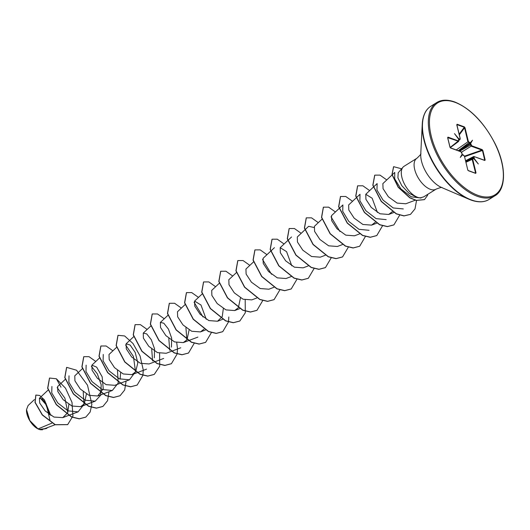 <?xml version="1.0" encoding="UTF-8"?>
<svg xmlns="http://www.w3.org/2000/svg" width="530" height="530" viewBox="0 0 530 530"><rect width="100%" height="100%" fill="white"/><g stroke="black" fill="none" stroke-linecap="round" stroke-linejoin="round"><path stroke-width="0.79" d="M26.507 409.75A14.071 7.142 58 0 0 26.5 409.869A14.071 7.142 58 0 0 38.538 429.161A14.071 7.142 58 0 0 38.617 429.194M34.43 399.574L28.097 405.536L26.513 409.663L29.826 420.588L38.054 428.929L39.207 429.426L43.99 428.936L55.08 424.749M38.69 429.227L39.154 429.406M402.966 167.242L398.189 172.826L397.917 177.848L401.786 185.679L408.842 193.125L417.05 197.405L420.27 197.856A18.166 9.222 -122 0 1 417.501 197.279A18.166 9.222 -122 0 1 404.052 183.274A18.166 9.222 -122 0 1 402.966 167.242A18.166 9.222 -122 0 1 404.085 166.274L416.871 158.298A18.166 9.222 58 0 0 416.249 174.012A18.166 9.222 58 0 0 430.287 189.303A18.166 9.222 58 0 0 436.104 189.131C440.218 187.567 442.199 187.077 442.046 187.66M482.843 150.454L481.922 150.089L482.121 149.579L482.843 150.454L485.175 160.02L484.778 160.484L474.416 156.701L474.012 157.271L474.31 158.602L473.601 158.715M473.939 158.887L473.085 158.576L472.68 159.146L476.019 172.833L475.695 173.389L468.447 170.746L467.758 169.819L464.426 156.131L462.617 154.727L460.285 157.43L462.173 154.15M460.047 139.456L458.543 139.251L458.708 138.708L459.715 139.046L460.119 138.476L456.781 124.788L457.105 124.232L464.353 126.875L465.042 127.803L468.374 141.49L470.19 142.895L472.515 140.198L470.62 143.445L471.76 145.796L482.121 149.579M458.563 139.43L458.861 138.734M464.505 156.158L481.922 150.089L471.561 146.306L470.454 144.869L470.07 143.484L470.62 143.445M459.199 151.017L470.693 143.663M51.861 423.139L38.054 428.929M49.946 420.071L46.163 403.767L42.208 398.904L39.379 398.282L39.737 403.091L45.169 410.942L53.994 417.07L62.772 417.62L67.688 412.784L68.854 404.417M65.382 379.248L57.664 386.509L57.823 391.551L63.143 399.66L71.901 406.013L80.613 406.676L84.217 403.926M84.31 403.8L86.41 394.002M82.494 368.569L74.776 375.83L74.942 380.865L80.255 388.98L89.014 395.327L97.732 395.996L103.251 388.748L102.157 376.817L96.665 367.138L91.895 365.15L92.061 370.192L97.374 378.301L106.119 384.647L114.844 385.317L129.439 379.811L119.343 378.824L109.16 370.94L103.098 360.877L103.257 354.464M120.098 379.149L120.641 372.643M116.6 347.335L109.014 354.471L109.173 359.512L114.493 367.628L123.238 373.968L131.963 374.637L135.567 371.888M135.66 371.762L137.813 362.878L135.19 352.417L130.108 345.01L126.127 343.791L126.286 348.826L131.606 356.942L140.37 363.295L149.082 363.958L154.091 362.069M154.336 357.79L154.548 348.8L151.315 339.75L146.691 333.88L143.246 333.112L143.411 338.153L148.725 346.262L157.483 352.616L166.195 353.278L171.21 351.39M171.448 347.117L171.66 338.127L168.434 329.077L163.803 323.201L160.365 322.432L160.524 327.474L165.844 335.589L174.602 341.936L183.314 342.599L186.918 339.849M187.004 339.723L189.111 329.925M185.063 304.618L177.477 311.753L177.643 316.794L182.956 324.903L191.714 331.257L200.433 331.919L204.037 329.17M206.223 319.245L200.983 305.028L194.596 301.073L194.762 306.115L200.075 314.224L208.827 320.57L217.545 321.24L222.242 316.615L223.342 308.566M219.301 283.258L211.715 290.394L211.874 295.429L217.194 303.551L225.946 309.898L234.664 310.56L238.268 307.811M238.361 307.691L240.461 297.886M236.413 272.579L228.827 279.714L228.993 284.756L234.306 292.865L243.071 299.218L251.783 299.881L256.792 297.993M253.532 261.899L245.946 269.035L246.112 274.076L251.425 282.185L260.184 288.539L268.895 289.201L273.911 287.313M274.427 247.669L263.065 258.355L263.224 263.397L268.538 271.506L277.303 277.859L286.014 278.522L291.202 276.567M291.811 265.848L286.571 251.644L280.178 247.676L280.344 252.717L285.65 260.826L294.408 267.18L303.133 267.842L308.142 265.954M304.882 229.861L297.297 236.996L297.456 242.038L302.782 250.16L311.534 256.5L320.246 257.169L325.261 255.274M322.002 219.181L314.416 226.317L314.575 231.358L319.901 239.474L328.646 245.821L337.365 246.483L342.373 244.595M369.072 230.298L358.982 229.318L348.793 221.427L342.731 211.364L342.89 204.951L331.528 215.637L331.687 220.672L337 228.781L345.765 235.141L354.484 235.81L359.671 233.849M356.233 197.823L348.647 204.958L348.813 210.006L354.126 218.115L362.884 224.462L371.596 225.131L375.293 222.256M377.393 212.457L372.153 198.24L365.766 194.278L365.925 199.32L371.238 207.429L380.003 213.782L388.715 214.451L392.412 211.576M421.019 198.035L411.234 196.802L400.879 188.879L394.691 178.802L394.757 172.429L382.879 183.599L383.044 188.647L388.358 196.749L397.109 203.096L405.821 203.772L415.301 200.194M403.323 208.939L393.22 207.959L383.031 200.075L376.969 190.012L377.128 183.592L373.484 187.017M386.191 219.619L376.108 218.638L365.919 210.761L359.857 200.691L360.009 194.272L356.365 197.697M331.005 216.797L339.975 231.57M305.015 229.735L308.659 226.31L313.886 227.476M262.535 259.514L271.506 274.288M194.066 302.232L203.043 317.006M185.924 327.686L186.852 339.624M168.805 338.365L169.732 350.303M151.693 349.045L152.614 360.983M125.603 344.95L133.447 356.471L135.501 371.662M135.468 371.822L129.439 379.805M117.461 370.404L118.23 383.044L112.32 390.491L102.237 389.504L92.048 381.626L85.986 371.55L86.138 365.143M91.365 366.309L97.334 373.842L101.21 384.833L100.674 395.221L95.208 401.17L85.118 400.19L74.929 392.299L68.86 382.223L69.026 375.823M83.223 391.763L83.998 404.41L78.089 411.85L67.992 410.863L57.81 402.979L51.748 392.909L51.907 386.502M57.141 387.635L64.879 398.136L67.807 412.512M40.207 397.997L45.785 404.35L49.595 414.679M40.187 429.724L42.433 429.803M61.003 387.198L56.365 378.778L65.508 388.205L71.994 402.343L72.935 416.037L67.688 424.609L55.266 424.676L42.387 414.864L35.146 402.31L35.888 395.062L39.664 395.473L44.421 399.885L50.794 415.454M47.647 427.558L46.435 428.485L39.207 429.426M67.615 424.656L55.12 424.768L42.248 414.957L35.007 402.396L35.821 395.108M46.362 428.531L40.068 429.704L39.253 429.446M436.104 189.131L423.722 196.855L420.27 197.856M474.31 158.602L478.318 164.002L474.092 158.914M462.107 153.958L461.829 152.826L460.683 151.659M461.047 151.825L450.679 148.042L449.957 147.174L447.625 137.601L448.022 137.137L458.39 140.92L458.794 140.357L458.49 139.026L454.488 133.62L458.708 138.708M56.365 378.778L49.555 378.042L47.786 388.179L56.418 404.602L71.649 416.905L79.381 418.773L85.814 417.103L90.146 412.048L91.869 404.291L87.516 385.204L76.558 370.231L66.674 367.363L64.898 377.506L73.531 393.923L88.768 406.225L96.5 408.093L102.933 406.424L107.57 400.673L109.001 391.743M95.791 361.486L89.02 356.67L83.793 356.683L82.017 366.826L90.65 383.243L105.887 395.546L113.612 397.414L120.052 395.744L124.682 389.994L126.114 381.063M112.91 350.807L106.132 345.991L100.905 346.004L99.136 356.147L107.769 372.563L123 384.866L130.731 386.734L137.164 385.065L142.901 375.359M142.921 375.233L143.232 370.384M143.213 369.735L140.059 355.928L132.977 343.486L124.623 335.947L118.024 335.324L116.249 345.467L124.881 361.891L140.119 374.187L147.844 376.055L154.283 374.385L159.702 366.203L159.609 353.358M147.141 329.448L140.364 324.632L135.143 324.645L133.368 334.788L142 351.211L157.238 363.514L164.963 365.375L171.402 363.706L177.133 354M177.159 353.874L177.464 349.025M177.444 348.382L176.722 342.678M164.26 318.769L157.483 313.952L152.256 313.965L150.487 324.108L159.119 340.532L174.35 352.834L182.081 354.696L188.514 353.026L194.272 343.195M181.373 308.089L174.602 303.273L169.375 303.286L167.599 313.429L176.232 329.852L191.469 342.155L199.194 344.016L205.633 342.347L211.371 332.641M198.492 297.409L191.714 292.593L186.494 292.613L184.718 302.749L193.351 319.173L208.581 331.475L216.313 333.337L222.752 331.667L228.483 321.962M228.51 321.836L228.814 316.986M215.611 286.73L208.833 281.914L203.606 281.933L201.837 292.07L210.47 308.493L225.701 320.796L233.432 322.657L239.865 320.988L245.291 312.806L245.191 299.96M232.723 276.05L225.952 271.234L220.725 271.254L218.95 281.39L227.582 297.814L242.819 310.116L250.544 311.978L256.984 310.308L262.721 300.603M249.842 265.371L243.065 260.555L237.844 260.575L236.069 270.711L244.701 287.134L259.932 299.437L267.663 301.298L274.096 299.629L279.833 289.923M266.961 254.691L260.184 249.875L254.956 249.895L253.188 260.031L261.82 276.455L277.051 288.757L284.776 290.619L291.215 288.949L296.952 279.244M284.073 244.012L277.303 239.196L272.075 239.215L270.3 249.352L278.932 265.775L294.17 278.078L301.895 279.939L308.334 278.27L314.071 268.564M301.192 233.332L294.415 228.516L289.195 228.536L287.419 238.672L296.051 255.096L311.282 267.398L319.014 269.26L325.447 267.59L331.184 257.891M318.311 222.653L311.534 217.837L306.307 217.856L304.538 227.993L313.17 244.416L328.401 256.719L336.126 258.58L342.566 256.911L348.303 247.212M335.424 211.973L328.653 207.157L323.426 207.177L321.65 217.313L330.283 233.737L345.52 246.039L353.245 247.901L359.684 246.231L365.442 236.406M352.543 201.294L345.765 196.478L340.538 196.498L338.769 206.634L347.402 223.057L362.633 235.36L370.364 237.221L376.797 235.552L382.561 225.727M369.662 190.615L362.884 185.798L357.657 185.818L355.888 195.954L364.521 212.378L379.752 224.68L387.476 226.542L393.916 224.872L399.653 215.173M386.774 179.935L380.003 175.119L374.776 175.138L372.968 185.122L381.368 201.36L396.367 213.775L404.065 215.843L410.498 214.352L415.01 208.88L416.527 200.506M401.634 168.798L393.651 166.678L392.094 174.483L398.368 187.222L409.928 197.743L416.375 200.353L424.484 199.598L427.531 195.411A17.517 8.891 -122 0 0 427.77 194.331M49.489 378.089L47.64 388.271L56.273 404.695L71.51 416.997L79.235 418.859L85.747 417.143M66.601 367.409L64.759 377.592L73.392 394.015L88.623 406.318L96.354 408.179L102.86 406.464M83.72 356.73L81.872 366.912L90.504 383.336L105.742 395.638L113.473 397.5L119.979 395.784M100.839 346.05L98.991 356.233L107.623 372.656L122.861 384.959L130.585 386.82L137.098 385.105M117.951 335.371L116.11 345.553L124.742 361.977L139.973 374.279L147.704 376.141L154.21 374.425M135.07 324.691L133.222 334.874L141.855 351.297L157.092 363.6L164.823 365.462L171.329 363.746M152.189 314.012L150.341 324.194L158.974 340.618L174.211 352.92L181.936 354.782L188.448 353.073M169.302 303.332L167.46 313.515L176.093 329.938L191.323 342.241L199.055 344.102L205.56 342.393M186.421 292.653L184.573 302.835L193.205 319.259L208.442 331.561L216.167 333.423L222.679 331.714M203.54 281.973L201.691 292.156L210.324 308.579L225.555 320.882L233.286 322.743L239.792 321.034M220.652 271.294L218.81 281.476L227.443 297.9L242.674 310.202L250.405 312.064L256.911 310.355M237.771 260.614L235.923 270.797L244.555 287.22L259.793 299.523L267.517 301.385L274.03 299.675M254.89 249.941L253.042 260.124L261.674 276.541L276.905 288.843L284.636 290.705L291.142 288.996M272.003 239.262L270.161 249.444L278.793 265.861L294.024 278.164L301.749 280.026L308.261 278.316M289.122 228.582L287.273 238.765L295.906 255.182L311.143 267.484L318.868 269.346L325.38 267.637M306.241 217.903L304.392 228.085L313.025 244.502L328.255 256.805L335.987 258.666L342.493 256.957M323.353 207.223L321.511 217.406L330.144 233.823L345.375 246.125L353.099 247.987L359.612 246.278M340.472 196.544L338.624 206.727L347.256 223.143L362.493 235.446L370.218 237.314L376.724 235.598M357.584 185.864L355.743 196.047L364.375 212.464L379.606 224.766L387.337 226.635L393.843 224.919M374.703 175.185L372.822 185.215L381.222 201.453L396.221 213.862L403.926 215.935L410.425 214.398M393.578 166.725L391.955 174.575L398.222 187.309L409.783 197.836L416.235 200.439L424.411 199.644M473.774 158.669L473.495 157.337L474.052 156.542L473.674 156.529L465.618 160.722M484.778 160.484L482.452 150.467L464.631 156.675M470.07 143.484L470.024 142.809M458.563 150.785L469.838 143.305L467.844 141.57L464.353 126.875M459.146 134.169L464.267 127.279L457.019 124.636L456.761 125.06M458.715 141.325L447.625 137.601M448.022 137.137L447.691 137.787L450.05 147.261L447.691 137.614M450.679 148.042L450.05 147.261L450.321 147.883M467.738 170.09L468.295 170.554L467.824 170.011M475.695 173.389L472.144 159.225L472.74 158.404L465.83 161.59M485.175 160.02L484.321 160.179M461.557 152.163L471.76 145.796M484.625 160.292L474.052 156.542M474.416 156.701L473.674 156.535M470.19 142.895L470.037 143.445M474.284 158.404L473.502 158.596M456.224 149.93L468.374 141.49M459.311 134.865L464.505 127.882L465.042 127.803M472.68 159.146L465.989 162.24M476.019 172.833L474.827 172.939M456.873 124.848L457.105 124.232M475.516 173.197L468.447 170.746M467.758 169.819L464.472 156.337M464.426 156.131L463.293 154.959M450.129 147.453L458.39 140.92M472.515 140.198L470.037 143.478M460.285 157.43L462.226 154.488M436.74 102.555A54.948 27.898 58 0 0 434.872 150.083A54.948 27.898 58 0 0 477.318 196.305A54.948 27.898 58 0 0 494.914 195.789C506.004 189.694 506.667 166.685 495.126 143.756C484.082 122.543 470.633 108.617 454.773 101.972C447.472 99.415 441.464 99.607 436.74 102.555L430.857 106.225A54.948 27.898 58 0 0 428.989 153.753A54.948 27.898 58 0 0 471.435 199.976A54.948 27.898 58 0 0 489.031 199.459L494.914 195.789M455.078 102.35A54.159 27.5 58 0 0 431.215 135.978A54.159 27.5 58 0 0 477.729 195.272A54.159 27.5 58 0 0 501.585 161.65A54.159 27.5 58 0 0 455.078 102.35M425.835 111.452A54.716 27.779 58 0 0 422.251 124.252A54.716 27.779 58 0 0 469.05 199.267A54.716 27.779 58 0 0 470.978 200.029M430.857 106.225C425.689 109.458 422.821 115.474 422.251 124.252L420.747 154.157A24.3 12.336 58 0 0 441.53 187.468L469.05 199.267L476.245 201.466C481.293 202.308 485.553 201.638 489.031 199.459M471.024 200.048A54.716 27.779 58 0 0 482.121 201.672M427.127 194.729L427.531 195.411M459.656 151.182L470.971 144.796M469.163 142.497L458.291 150.686M458.808 140.112L459.715 139.046M468.368 170.6L475.456 173.191M474.012 157.271L465.771 161.358M473.085 158.576L472.74 158.404M463.637 155.131L462.577 154.601M473.721 158.715L472.363 158.397M462.233 154.15L460.895 151.633L450.526 147.857M39.379 398.282L48.131 390.053M62.779 417.627L78.089 411.85M80.613 406.676L95.208 401.17M97.732 395.996L102.741 394.108M102.919 394.035L112.32 390.491M91.895 365.15L99.481 358.015M131.963 374.637L136.972 372.749M137.151 372.683L146.558 369.132M126.127 343.791L133.845 336.53M154.27 362.003L163.671 358.452M143.246 333.112L150.831 325.976M171.389 351.324L180.79 347.773M160.365 322.432L167.95 315.297M183.314 342.599L188.322 340.71M188.501 340.644L197.909 337.093M200.433 331.919L205.441 330.031M194.596 301.073L202.182 293.938M217.545 321.24L222.56 319.351M234.664 310.56L239.673 308.672M280.178 247.676L287.764 240.54M287.896 240.415L291.54 236.99M371.596 225.131L376.79 223.17M365.766 194.278L373.352 187.143M388.715 214.451L393.724 212.556M416.871 158.298C420.085 155.29 421.39 153.726 420.8 153.607M458.867 140.377L459.98 139.516L460.212 138.562L456.853 124.702M450.268 147.651L458.649 141.397M458.642 141.391L458.609 139.304"/></g></svg>

